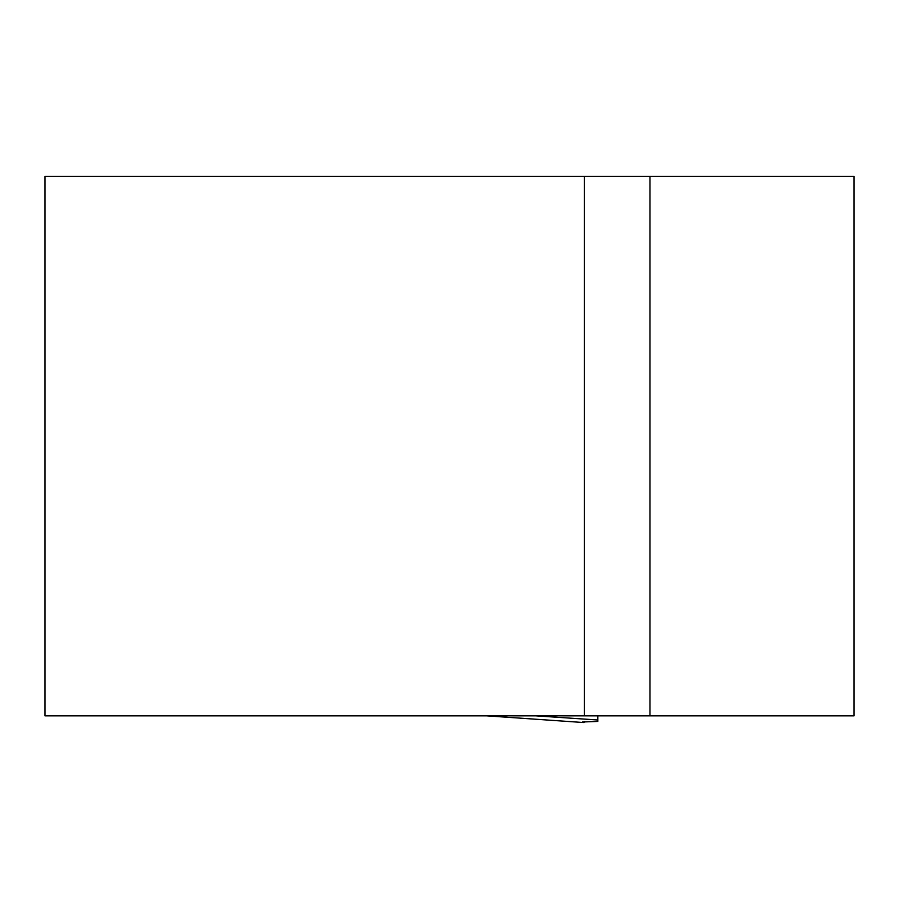<?xml version="1.0" encoding="UTF-8"?>
<svg xmlns="http://www.w3.org/2000/svg" width="899" height="899" viewBox="0 0 899 899"><rect width="100%" height="100%" fill="white"/><g stroke="black" fill="none" stroke-linecap="round" stroke-linejoin="round"><path stroke-width="1.35" d="M584.35 176.44L854.05 176.44L854.05 715.84L584.35 715.84L584.35 176.44L44.95 176.44L44.95 715.84L584.35 715.84M535.782 715.84L597.835 719.998L597.835 721.425L582.462 721.987L583.99 722.56L584.35 721.594M597.835 715.84L597.835 719.998M649.977 176.44L649.977 715.84M486.674 715.84L583.99 722.56L486.651 715.84"/></g></svg>
